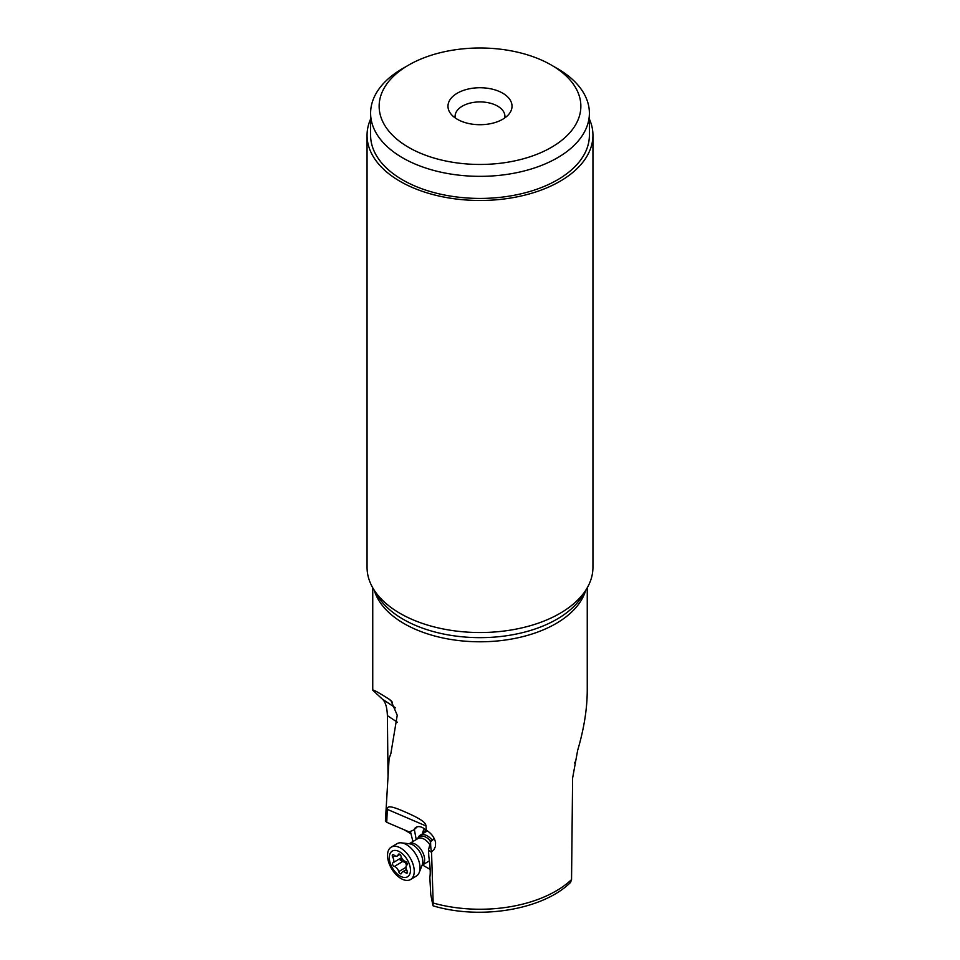 <?xml version="1.0" encoding="UTF-8"?>
<svg xmlns="http://www.w3.org/2000/svg" width="960" height="960" viewBox="0 0 960 960"><rect width="100%" height="100%" fill="white"/><g stroke="black" fill="none" stroke-linecap="round" stroke-linejoin="round"><path stroke-width="1.44" d="M426.312 830.232L426.024 825.96L387.276 809.34L386.76 822.312L409.2 831.936L413.952 829.884L414.96 828.18C417.768 825.54 421.548 826.224 426.312 830.232C431.436 833.364 434.52 837.492 435.576 842.616L435.432 846.528L433.848 849.804L431.808 851.604C431.052 850.836 430.644 847.524 430.596 841.668L428.484 850.044L431.556 852.456L431.808 851.604M431.556 852.456L433.176 903.036A107.256 61.92 0 0 0 571.548 879.588L572.616 778.068L577.656 750.336C584.004 728.868 587.196 708.828 587.256 690.204L587.256 587.76M574.572 762.288L574.428 762.996M426.024 825.96C425.616 823.944 425.64 820.728 404.16 811.56C386.016 803.544 387.936 807.84 387.276 809.34M388.032 776.232L387.384 715.62C387.084 707.22 385.416 701.712 382.344 699.108L372.744 690.204C372.888 689.34 378.384 692.364 389.256 699.276L390.96 700.596L397.236 715.248L390.852 753.636L389.1 758.532L385.404 821.076L386.76 822.312M413.952 829.884L417.348 826.728M434.328 838.68L430.596 841.668M428.484 850.044L428.844 856.788C430.26 866.82 430.584 873.648 429.84 877.296L430.776 894.648M430.608 893.784L432.948 905.604L433.176 903.036M571.548 879.588L570.504 882.48C542.772 909.924 480.144 920.052 433.104 905.832L430.668 894.252M410.976 833.736L403.944 829.68M430.152 869.412L422.496 865.008M416.208 839.58L414.36 829.488M424.524 828.792A17.784 10.116 -120.9 0 0 422.52 833.82M410.4 831.42L412.932 841.548M504.732 117.96A24.9 14.376 0 0 0 504.9 116.292A24.9 14.376 0 0 0 489.528 103.008A24.9 14.376 0 0 0 462.396 106.116A24.9 14.376 0 0 0 455.1 116.292A24.9 14.376 0 0 0 455.268 117.96M457.356 93.156A32.016 18.48 0 0 0 450.768 113.772A32.016 18.48 0 0 0 502.644 119.292A32.016 18.48 0 0 0 509.232 113.772A32.016 18.48 0 0 0 498.156 90.996A32.016 18.48 0 0 0 457.356 93.156M402.648 68.544L408.684 65.052A100.848 58.224 180 0 1 551.316 65.052A100.848 58.224 180 0 1 551.316 147.396A100.848 58.224 180 0 1 408.684 147.396A100.848 58.224 180 0 1 408.684 65.052L402.648 68.544A109.392 63.156 0 0 0 370.608 113.196A109.392 63.156 0 0 0 438.144 171.54A109.392 63.156 0 0 0 557.352 157.848A109.392 63.156 0 0 0 589.392 113.196A109.392 63.156 0 0 0 557.352 68.544L551.316 65.052M370.608 113.196L370.608 135.276A109.392 63.156 0 0 0 438.144 193.62A109.392 63.156 0 0 0 557.352 179.928A109.392 63.156 0 0 0 589.392 135.276L589.392 113.196M589.392 119.04A112.944 65.208 180 0 1 592.944 135.276A112.944 65.208 180 0 1 523.224 195.516A112.944 65.208 180 0 1 400.14 181.38A112.944 65.208 180 0 1 367.056 135.276A112.944 65.208 180 0 1 370.608 119.04M367.056 135.276L367.056 567.324A112.944 65.208 0 0 0 373.368 588.828A112.944 65.208 0 0 0 400.14 613.428A112.944 65.208 0 0 0 586.632 588.828A112.944 65.208 0 0 0 592.944 567.324L592.944 135.276M434.196 838.416L430.2 841.536M423.024 833.52A17.784 10.116 59.1 0 1 424.68 828.9M426.012 829.968A16.008 9.108 -120.9 0 0 424.644 832.536M417.708 838.68L418.032 837.876A14.232 8.088 59.1 0 1 420.192 835.2A14.232 8.088 59.1 0 1 422.172 834.552A14.232 8.088 59.1 0 1 432.132 840.024M399.6 842.844A18.852 10.728 59.1 0 1 401.46 842.856A18.852 10.728 59.1 0 1 415.86 854.376A18.852 10.728 59.1 0 1 419.208 872.52A18.852 10.728 59.1 0 1 416.34 876.06L410.568 879.516A18.852 10.728 -120.9 0 0 411.24 859.92A18.852 10.728 -120.9 0 0 393.816 846.3A18.852 10.728 59.1 0 0 391.2 847.164L396.984 843.708A18.852 10.728 59.1 0 1 399.6 842.844M410.568 879.516A18.852 10.728 -120.9 0 1 407.952 880.38A18.852 10.728 59.1 0 1 389.556 864.624A18.852 10.728 59.1 0 1 391.2 847.164M405.48 877.452A14.94 8.496 59.1 0 1 390.9 864.96A14.94 8.496 59.1 0 1 394.284 850.44A14.94 8.496 59.1 0 1 408.864 862.932A14.94 8.496 59.1 0 1 405.48 877.452M392.952 854.688A2.076 1.176 -120.9 0 0 392.664 854.784A2.076 1.176 -120.9 0 0 392.712 857.184A4.932 2.796 59.1 0 1 392.88 862.836A2.076 1.176 -120.9 0 0 392.712 864.756A2.076 1.176 -120.9 0 0 394.38 866.46A4.932 2.796 59.1 0 1 398.712 871.644A2.076 1.176 -120.9 0 0 401.184 873.768A2.076 1.176 -120.9 0 0 401.556 873.228A4.932 2.796 59.1 0 1 402.42 871.932A4.932 2.796 59.1 0 1 403.104 871.704A4.932 2.796 59.1 0 1 405.72 872.76A2.076 1.176 -120.9 0 0 407.112 873.108A2.076 1.176 -120.9 0 0 407.052 870.708A4.932 2.796 59.1 0 1 406.884 865.056A2.076 1.176 -120.9 0 0 407.052 863.136A2.076 1.176 -120.9 0 0 405.384 861.432A4.932 2.796 59.1 0 1 401.052 856.236A2.076 1.176 -120.9 0 0 398.868 854.028A2.076 1.176 -120.9 0 0 398.58 854.112A2.076 1.176 -120.9 0 0 398.22 854.664A4.932 2.796 59.1 0 1 397.344 855.96A4.932 2.796 59.1 0 1 394.056 855.132A2.076 1.176 -120.9 0 0 392.952 854.688M406.668 865.212L405.156 862.608L400.248 860.244L401.508 857.58M585.708 590.352A107.256 61.92 180 0 1 512.472 638.88A107.256 61.92 180 0 1 404.16 623.652A107.256 61.92 180 0 1 374.292 590.352M397.476 722.328L387.384 715.62M395.544 707.88L382.344 699.108M389.256 699.276L392.52 702.312M373.368 588.828L377.484 595.632A108.588 62.688 0 0 0 403.212 619.284A108.588 62.688 180 0 0 582.516 595.632L586.632 588.828M417.756 838.656A13.284 7.56 -120.9 0 1 421.368 836.1A13.284 7.56 59.1 0 1 430.656 841.188M409.164 843.768L417.912 838.56A12.516 7.116 -120.9 0 1 419.64 837.996A12.516 7.116 59.1 0 1 429.624 844.38M409.32 843.708A12.516 7.116 59.1 0 1 411.06 843.132A12.516 7.116 59.1 0 1 422.628 852.18A12.516 7.116 59.1 0 1 422.184 865.188L429.396 860.868M401.46 842.856L409.524 843.78A13.476 7.668 59.1 0 1 419.808 852.012A13.476 7.668 59.1 0 1 422.208 864.984L419.208 872.52M392.88 862.836L400.92 858.024M395.016 855.804L392.712 857.184M399.24 854.052L398.22 854.664M407.46 871.716L405.72 872.76M405.96 867.312L398.712 871.644M402.42 861.648L394.38 866.46M400.248 860.244A23.856 4.92 157.5 0 1 402.708 859.524M372.744 587.76L372.744 690.204M420.192 835.2L427.38 830.904M399.924 854.424L397.344 855.96M406.452 869.508L402.42 871.932"/></g></svg>

